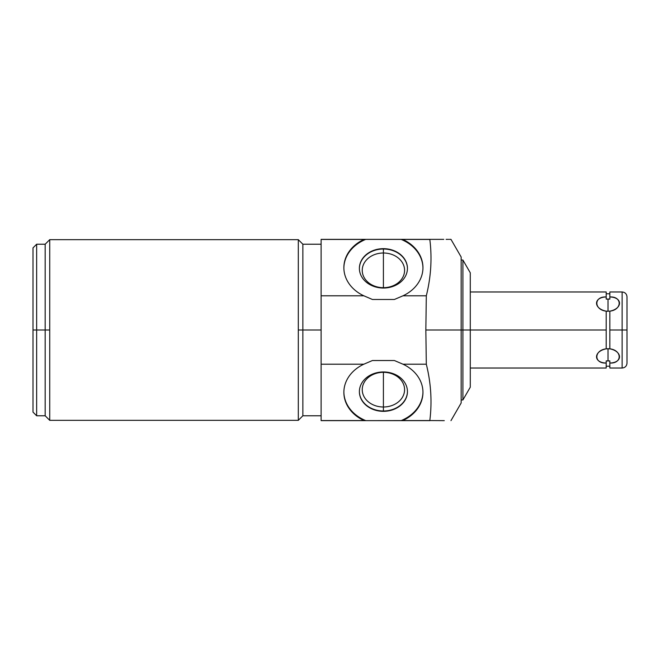 <?xml version="1.0" encoding="UTF-8"?>
<svg xmlns="http://www.w3.org/2000/svg" width="660" height="660" viewBox="0 0 660 660"><rect width="100%" height="100%" fill="white"/><g stroke="black" fill="none" stroke-linecap="round" stroke-linejoin="round"><path stroke-width="0.99" d="M461.159 260.04L462.907 260.04L470.283 272.811L470.283 330L606.193 330L606.193 348.826C593.323 351.392 593.323 362.744 606.193 363.033L606.193 360.904L609.848 360.904L609.848 363.033C622.281 363.767 622.281 350.254 609.848 348.826L609.848 330L622.132 330L622.132 368.024L609.848 368.024L609.848 363.033C622.718 362.744 622.718 351.392 609.848 348.826L609.848 311.173C622.718 308.608 622.718 297.256 609.848 296.967L609.848 299.096L609.848 296.967L609.848 299.096L606.193 299.096L606.193 291.976L470.283 291.976L470.283 276.557L470.283 330L462.907 330L462.907 260.04L462.907 399.96L462.907 330L470.283 330L470.283 387.189L462.907 399.96L461.159 399.96L461.159 330L425.848 330L426.31 295.796C431.005 276.92 432.176 258.134 429.817 239.44L321.115 239.357L364.229 239.357L321.115 239.357L321.115 295.796L363.833 295.796L372.43 299.475L394.391 299.475L372.43 299.475L394.391 299.475L402.996 295.796L426.31 295.796L425.848 330L462.907 330L461.159 330L461.159 402.988L450.97 420.643M449.46 239.357L450.97 239.357L461.159 257.012L461.159 330L606.193 330L606.193 311.173L606.193 330L470.283 330M448.693 239.357L448.132 239.357M447.629 239.357L446.111 239.357M402.996 364.204A39.542 32.389 0 0 1 422.953 392.42A39.542 32.389 0 0 1 402.839 420.56L365.797 420.643L401.032 420.643A39.542 32.389 0 0 0 422.953 391.999A39.542 32.389 0 0 1 401.032 420.643L429.817 420.56C432.176 401.849 431.005 383.064 426.31 364.204L425.848 330L426.31 364.204L402.996 364.204L394.391 360.525L372.43 360.525L363.833 364.204L321.115 364.204L321.115 295.796L321.115 364.204L363.833 364.204A39.542 32.389 180 0 0 343.868 392.42A39.542 32.389 180 0 0 363.99 420.56L321.115 420.643L363.99 420.56L321.115 420.56L321.115 364.204L321.115 420.643L365.797 420.643A39.542 32.389 0 0 1 343.868 391.999A39.542 32.389 0 0 0 365.797 420.643L402.839 420.56A39.542 32.389 180 0 0 422.953 392.345A39.542 32.389 180 0 0 402.996 364.204L394.391 360.525L402.996 364.204L426.31 364.204C431.005 383.064 432.176 401.849 429.817 420.56L402.839 420.56A39.542 32.389 180 0 0 422.953 392.42A39.542 32.389 180 0 0 402.996 364.204L426.31 364.204L425.848 330L461.159 330M343.868 268.001A39.542 32.389 180 0 1 365.797 239.357L364.229 239.357L365.797 239.357A39.542 32.389 180 0 0 343.868 268.001A39.542 32.389 180 0 1 365.797 239.357L401.032 239.357A39.542 32.389 180 0 1 422.953 268.001A39.542 32.389 180 0 0 401.032 239.357L429.825 239.357L401.032 239.357A39.542 32.389 180 0 1 422.953 268.001M383.411 248.672A24.032 19.684 0 0 0 359.387 268.356A24.032 19.684 0 0 0 383.411 288.04A24.032 19.684 0 0 0 407.443 268.356A24.032 19.684 0 0 0 383.411 248.672A24.032 19.684 0 0 0 359.387 268.356A24.032 19.684 0 0 0 383.411 288.04A24.032 19.684 0 0 0 407.443 268.356A24.032 19.684 0 0 0 383.411 248.672L383.411 248.672A24.032 19.684 0 0 0 362.604 278.198A24.032 19.684 0 0 0 404.225 278.198A24.032 19.684 0 0 0 383.411 248.672L383.411 249.018A24.032 19.684 180 0 1 407.443 268.529A24.032 19.684 0 0 0 383.411 249.018L383.411 253.003A21.169 17.341 180 0 1 404.58 270.344A21.169 17.341 180 0 1 383.411 287.686L383.411 287.686A21.169 17.341 180 0 1 362.241 270.344A21.169 17.341 180 0 1 383.411 253.003L383.411 249.018A24.032 19.684 0 0 0 359.387 268.529A24.032 19.684 180 0 1 383.411 249.018A24.032 19.684 0 0 0 359.387 268.529M372.43 360.525L363.833 364.204A39.542 32.389 180 0 0 343.868 392.345A39.542 32.389 180 0 0 363.99 420.56L365.797 420.643L363.99 420.56A39.542 32.389 0 0 1 343.868 392.42A39.542 32.389 0 0 1 363.833 364.204L372.43 360.525L394.391 360.525L372.43 360.525M383.411 371.959A24.032 19.684 180 0 0 359.387 391.644A24.032 19.684 180 0 0 383.411 411.328A24.032 19.684 180 0 0 407.443 391.644A24.032 19.684 180 0 0 383.411 371.959A24.032 19.684 180 0 0 359.387 391.644A24.032 19.684 180 0 0 383.411 411.328L383.411 410.982A24.032 19.684 0 0 1 359.387 391.471A24.032 19.684 180 0 0 383.411 410.982L383.411 411.328A24.032 19.684 180 0 0 407.443 391.644A24.032 19.684 180 0 0 383.411 371.959L383.411 372.314A21.169 17.341 0 0 1 404.58 389.656A21.169 17.341 0 0 1 383.411 406.997L383.411 410.982A24.032 19.684 180 0 0 407.443 391.471A24.032 19.684 0 0 1 383.411 410.982L383.411 406.997A21.169 17.341 0 0 1 362.241 389.656A21.169 17.341 0 0 1 383.411 372.314L383.411 371.959A24.032 19.684 180 0 0 362.604 401.486A24.032 19.684 180 0 0 404.225 401.486A24.032 19.684 180 0 0 383.411 371.959L383.411 372.314A21.169 17.341 180 0 0 362.241 389.656A21.169 17.341 180 0 0 383.411 406.997L383.411 372.314L383.411 406.997A21.169 17.341 180 0 0 404.58 389.656A21.169 17.341 180 0 0 383.411 372.314A21.169 17.341 0 0 1 401.75 398.326A21.169 17.341 0 0 1 365.079 398.326A21.169 17.341 0 0 1 383.411 372.314L383.411 411.328M444.287 420.643L429.817 420.56C432.176 401.849 431.005 383.064 426.31 364.204M321.115 330L302.866 330L302.866 244.225L302.866 330L321.115 330L302.866 330L302.866 415.775L302.866 330L298.303 330L302.866 330L298.303 330L298.303 420.337L298.303 239.662L49.731 239.662L298.303 239.662L298.303 420.337L49.731 420.337L298.303 420.337L49.731 420.337L49.731 239.662L49.731 420.337L45.169 415.775L45.169 330L49.731 330L45.169 330L45.169 244.225L45.169 330L36.646 330L36.646 244.225L36.646 330L33 330L33 247.871L36.646 244.225L45.169 244.225L49.731 239.662L49.731 420.337M33 330L33 247.871L33 330L36.646 330L36.646 415.775L36.646 330L45.169 330L45.169 415.775L36.646 415.775L33 412.129L33 330L49.731 330M402.996 295.796A39.542 32.389 0 0 0 422.953 267.58A39.542 32.389 0 0 0 402.839 239.44L429.817 239.44C432.176 258.134 431.005 276.92 426.31 295.796L402.996 295.796A39.542 32.389 0 0 0 422.953 267.655A39.542 32.389 0 0 0 402.839 239.44L429.825 239.357L402.839 239.44A39.542 32.389 180 0 1 422.953 267.58A39.542 32.389 180 0 1 402.996 295.796L394.391 299.475L402.996 295.796L426.31 295.796L425.848 330M363.99 239.44A39.542 32.389 0 0 0 343.868 267.58A39.542 32.389 0 0 0 363.833 295.796L321.115 295.796L321.115 239.44L363.99 239.44A39.542 32.389 0 0 0 343.868 267.655A39.542 32.389 0 0 0 363.833 295.796L372.43 299.475L363.833 295.796A39.542 32.389 180 0 1 343.868 267.58A39.542 32.389 180 0 1 363.99 239.44L321.115 239.44L321.115 295.796L363.833 295.796M407.443 268.529A24.032 19.684 0 0 0 383.411 249.018L383.411 253.003A21.169 17.341 180 0 1 401.75 279.015A21.169 17.341 180 0 1 365.079 279.015A21.169 17.341 180 0 1 383.411 253.003L383.411 287.686L383.411 253.003A21.169 17.341 0 0 0 362.241 270.344A21.169 17.341 0 0 0 383.411 287.686A21.169 17.341 0 0 0 404.58 270.344A21.169 17.341 0 0 0 383.411 253.003L383.411 288.04M609.848 348.851L608.025 348.711L608.025 360.987L606.193 360.904L606.193 363.033L606.193 360.904L608.025 360.987L608.025 348.711L609.848 348.851L606.193 348.826C593.761 350.262 593.761 363.767 606.193 363.033L606.193 368.024L470.283 368.024M606.193 363.033C593.323 362.744 593.323 351.392 606.193 348.826L606.193 330L606.193 348.851L608.025 348.711L606.193 348.851M606.193 296.967C593.761 296.233 593.761 309.738 606.193 311.173C593.323 308.608 593.323 297.256 606.193 296.967L606.193 299.096L606.193 296.967C593.323 297.256 593.323 308.608 606.193 311.173L608.025 311.289L608.025 299.013L606.193 299.096L606.193 293.799L609.848 293.799L609.848 296.967L609.848 291.976L622.132 291.976L622.132 330L609.848 330L609.848 311.173C622.281 309.746 622.281 296.233 609.848 296.967C622.718 297.256 622.718 308.608 609.848 311.173L609.848 330L622.132 330L622.132 291.976C625.086 292.264 626.711 293.89 627 296.843L627 330L622.132 330L627 330L627 363.157C626.711 366.11 625.086 367.736 622.132 368.024L622.132 330L627 330M608.025 311.289L608.025 299.013L609.848 299.096L608.025 299.013L608.025 311.289L606.193 311.149L609.848 311.149M609.659 360.921L608.974 360.962L609.659 360.921M606.763 360.946L606.284 360.913M606.284 299.087L607.068 299.038L606.284 299.087M608.025 360.987L609.848 360.904L609.848 363.033L609.848 360.904L608.025 360.987L608.025 348.711M606.193 366.201L609.848 366.201L609.848 363.033C622.718 362.744 622.718 351.392 609.848 348.826L609.848 330M365.797 239.357L401.032 239.357M321.115 239.44L364.229 239.357M429.825 239.357L443.759 239.357M402.839 420.56L429.817 420.56M321.115 295.796L321.115 420.56L363.99 420.56M321.115 364.204L363.833 364.204M402.592 420.643L429.825 420.643M321.115 420.56L364.229 420.643M298.303 330L298.303 239.662L49.731 239.662M426.31 295.796C431.005 276.92 432.176 258.134 429.817 239.44M359.387 391.471A24.032 19.684 180 0 0 383.411 410.982A24.032 19.684 180 0 0 407.443 391.471M608.025 299.013L606.193 299.096M606.193 311.149L606.193 330M609.848 299.096L609.848 296.967M622.132 306.034L622.132 353.966M627 309.375L627 353.966M422.953 391.999A39.542 32.389 0 0 1 401.032 420.643M365.797 420.643A39.542 32.389 0 0 1 343.868 391.999M609.848 366.201L609.848 363.033M298.303 239.662L302.866 244.225L321.115 244.225M321.115 415.775L302.866 415.775L298.303 420.337"/></g></svg>
